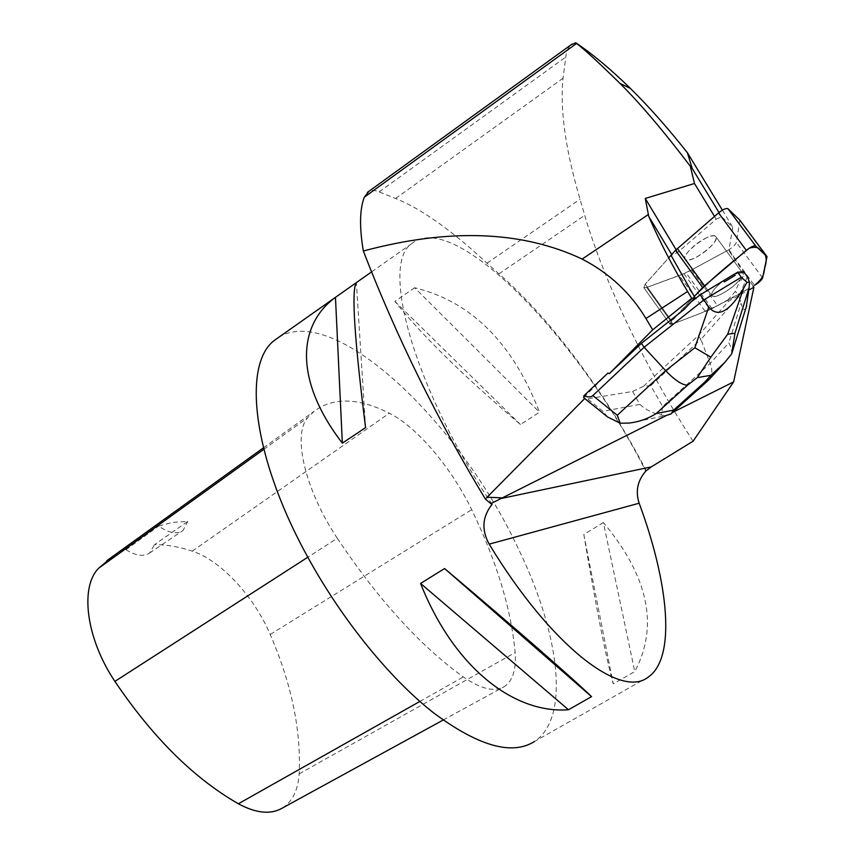 <?xml version="1.0" encoding="UTF-8"?>
<svg xmlns="http://www.w3.org/2000/svg" width="855" height="855" viewBox="0 0 855 855"><rect width="100%" height="100%" fill="white"/><g stroke="black" fill="none" stroke-linecap="round" stroke-linejoin="round"><path stroke-width="0.64" stroke-dasharray="4.28 3.21" d="M694.271 296.471L671.506 320.86L670.021 324.28L672.821 323.992L710.035 309.649L749.055 288.327C727.616 301.12 708.036 310.76 690.306 317.258L674.713 323.265L669.807 323.468L694.271 296.471M723.512 280.718C714.171 288.146 710.345 293.244 712.023 296.022C716.8 300.778 748.659 276.518 742.471 272.788L734.402 274.124L742.471 272.788L743.807 274.573L741.349 280.376L740.505 279.222L732.66 286.81C722.764 294.216 715.892 297.284 712.023 296.022C710.345 293.244 714.171 288.146 723.512 280.718M706.861 237.647C695.243 242.638 681.243 257.077 685.486 259.567C690.562 264.751 722.048 240.479 715.571 236.311C714.107 235.296 711.2 235.745 706.861 237.647M739.928 220.259L736.337 242.414C735.407 244.84 732.756 247.362 728.396 249.97L686.084 272.884L646.658 287.451L643.815 287.643L645.183 284.116L668.674 257.921M709.319 379.299C712.365 375.516 712.632 370.236 710.142 363.461L662.636 406.542L650.751 385.605L643.441 386.321L698.225 335.694L728.556 301.206L748.916 289.984M643.441 386.321L632.604 391.472L585.504 399.157M665.81 415.797L672.671 412.367M684.107 309.446L683.263 308.27L671.506 320.86L645.194 284.138L643.826 287.665L646.679 287.472L679.298 275.567L691.588 269.924L728.962 249.671L732.767 227.206L721.599 216.775L719.002 212.521M714.502 216.4L716.201 219.201L677.726 252.385L671.025 255.324L645.194 284.138L671.506 320.86L670.021 324.28L672.821 323.992L705.311 311.477L679.298 275.567M691.588 269.924L717.591 305.652L727.723 300.073L728.556 301.206M753.148 286.072L728.407 249.981L754.505 285.324M706.166 250.697C696.387 258.103 689.493 261.064 685.496 259.578C678.913 255.602 710.494 231.128 715.582 236.333C717.398 239.015 714.256 243.803 706.166 250.697M717.591 305.652L705.311 311.477M741.349 280.376L743.807 274.573M607.905 373.079L583.676 397.596M722.379 210.148L732.767 227.206M693.095 441.191C646.54 369.584 604.389 282.845 584.724 215.332L580.053 199.247C565.561 150.181 559.886 109.835 563.018 78.233L566.256 53.726L567.816 49.045L570.67 45.069M728.962 249.671L735.931 260.177M672.083 255.175L671.699 254.544M677.726 252.385L676.091 249.671M716.201 219.201L721.599 216.775M648.229 677.096L534.535 741.477C570.873 717.398 559.095 632.615 518.579 549.209C460.375 423.973 335.887 303.322 279.2 336.988M492.085 504.354C412.805 386.236 380.165 263.5 411.907 243.493C454.807 208.492 580.502 341.06 645.782 471.105M414.632 287.729L394.903 301.398C421.601 334.968 463.442 375.997 520.428 424.497L539.505 412.228C512.818 343.015 471.191 301.516 414.632 287.729L539.505 412.228M603.384 522.576L583.805 534.482C596.074 607.157 605.874 656.961 613.206 683.872L634.784 671.581C658.938 626.084 648.475 576.42 603.384 522.576L634.784 671.581M646.273 470.838C607.392 395.299 550.353 318.252 498.957 273.878L486.976 263.201C451.44 230.091 420.97 208.524 395.566 198.51L376.67 190.889L372.128 190.334L368.922 191.285M337.276 538.265C378.37 599.772 420.382 645.995 463.303 676.946C481.194 689.248 494.981 692.4 504.642 686.415C512.84 680.655 516.335 669.39 515.127 652.611C511.194 609.049 496.702 561.404 471.671 509.676C451.761 468.091 416.748 426.613 389.303 413.211C358.373 397.65 333.332 396.998 314.17 411.255L307.821 417.625C292.314 434.319 304.615 489.146 337.276 538.265L307.832 557.214M282.642 807.889C292.56 801.349 298.074 789.999 299.165 773.839C301.184 730.277 291.534 683.818 270.212 634.463C253.946 596.277 220.729 560.292 192.257 551.144C179.208 546.805 166.629 544.635 154.531 544.646L187.779 521.39L172.678 522.373L158.581 526.092C168.937 533.082 177.06 534.578 182.949 530.581L187.779 521.39M112.539 556.552L125.984 549.733L158.581 526.092M125.984 549.733C135.945 555.878 143.811 556.958 149.614 552.982L154.531 544.646M365.577 427.628L356.375 282.61M583.805 534.482L613.206 683.872M394.903 301.398L520.428 424.497M650.751 385.605L700.897 339.403L698.225 335.694M662.636 406.542L661.396 415.006L665.265 415.787M632.604 391.472L639.797 404.404C646.444 410.176 653.637 413.713 661.396 415.006M690.797 302.285L683.263 308.27M727.723 300.073L735.396 291.331L740.505 279.222M731.666 353.906L731.645 348.765L728.834 342.823L710.142 363.461L700.897 339.403L739.009 296.257L735.396 291.331M742.952 273.418L743.679 271.698M607.723 417.037L602.935 411.287L588.005 399.253M746.287 306.86C744.694 311.263 742.942 310.119 741.029 303.44L728.834 342.823M747.388 276.721L739.009 296.257L741.029 303.44M762.596 277.854L736.337 242.414M740.131 221.114L767.17 257.419M646.679 287.472L672.821 323.992L646.658 287.451M684.032 273.824L710.035 309.649M712.087 308.687L686.084 272.884M419.848 701.453L463.303 676.946M299.165 773.839L515.127 652.611M270.212 634.463L471.671 509.676M192.257 551.144L389.303 413.211M263.8 449.324L307.821 417.625M498.957 273.878L584.724 215.332M486.976 263.201L580.053 199.247M395.566 198.51L563.018 78.233M379.225 191.862L565.679 57.093M639.797 404.404L602.935 411.287M643.815 287.643L670.021 324.28L643.826 287.665M685.486 259.567L712.023 296.022L685.496 259.578M715.571 236.311L742.471 272.788L715.582 236.333M411.907 243.493L371.765 271.783M443.168 720.049L504.642 686.415M263.415 447.828L314.17 411.255M149.614 552.982L182.949 530.581M629.109 423.043L665.404 415.754M670.918 413.948L671.752 413.2"/><path stroke-width="1.28" d="M702.628 287.526L694.271 296.471C706.529 283.935 720.957 271.035 737.544 257.793L749.322 248.142C755.115 246.625 758.663 247.234 759.967 249.991C765.791 252.781 767.534 258.199 765.204 266.236C763.323 272.114 765.813 276.336 754.473 285.346L754.505 285.324C758.887 282.695 761.591 280.194 762.596 277.854L767.01 256.607L755.692 245.973C753.854 245.428 750.733 246.892 746.33 250.365L702.628 287.526L675.525 250.28L718.542 212.916C722.892 209.432 726.013 208.022 727.904 208.652L739.928 220.259L767.01 256.607M733.879 274.37L723.512 280.718L724.367 281.883L735.257 275.289L733.879 274.37M668.674 257.921L675.525 250.28M691.716 298.374L687.58 291.491L645.952 318.509L652.686 329.816L691.716 298.374L695.008 297.775L684.107 309.446L641.368 343.368L609.348 373.635L607.905 373.079L583.88 395.79C587.973 397.351 590.955 397.276 592.846 395.576L617.278 415.263L665.66 370.653C674.552 379.983 681.809 384.857 687.42 385.284L656.255 413.531C647.994 418.736 638.942 421.921 629.109 423.075L620.217 423.214L607.723 417.037M652.686 329.816L609.348 373.635M585.504 399.157L584.841 398.409L487.094 497.225L485.405 499.106L490.834 503.638L665.81 415.797M672.671 412.367L733.633 381.886L753.918 287.227L753.148 286.072M748.916 289.984L753.918 287.227M671.025 255.324L695.008 297.775M735.257 275.289L724.367 281.883M645.952 318.509C630.584 292.987 609.316 273.173 582.148 259.076C522.084 230.722 449.153 228.029 363.343 251.007C396.378 336.528 437.065 419.228 485.405 499.106M584.841 398.409L583.676 397.596L583.88 395.79M719.002 212.521L692.219 168.51L687.409 152.756L722.379 210.148M733.633 381.886L693.095 441.191L651.275 466.883L645.782 471.105C637.499 480.734 635.297 491.433 639.166 503.21C668.877 583.505 676.198 657.965 648.229 677.096C621.125 699.176 551.475 646.904 489.178 544.143C481.333 529.918 482.305 516.655 492.085 504.354L490.834 503.638M570.67 45.069L575.746 42.75C592.836 54.271 611.047 69.49 630.381 88.418C648.902 106.619 667.915 128.068 687.409 152.756M671.699 254.544L648.731 216.358L645.258 198.456L694.484 183.494L714.502 216.4M676.091 249.671L645.258 198.456M687.58 291.491C672.49 266.3 659.536 241.26 648.731 216.358M279.2 336.988L275.011 339.937C242.243 363.054 251.862 456.228 308.057 557.62C342.353 620.164 390.083 678.731 433.421 712.739C478.34 746.159 512.038 755.735 534.535 741.477M591.542 696.633L568.49 709.757C513.385 713.861 453.567 666.868 420.575 583.452L444.589 568.554C516.153 628.895 574.004 679.458 591.542 696.633L444.589 568.554M365.577 427.628L342.342 443.136C295.146 381.886 296.589 326.471 334.807 297.807L356.289 282.674C351.32 290.422 354.408 338.751 365.577 427.628M368.922 191.285L364.337 197.163C359.666 209.197 359.335 227.141 363.343 251.007M112.539 556.552L98.753 568.137C79.707 586.819 85.992 638.311 114.901 681.392C152.746 737.47 193.893 778.264 238.363 803.775C256.308 813.447 271.067 814.815 282.642 807.889L443.168 720.049M342.342 443.136L335.459 297.316M568.49 709.757L420.575 583.452M692.219 168.51L690.327 166.265C663.523 130.975 640.053 103.337 619.918 83.341C598.244 62.116 583.794 48.821 576.569 43.466L575.746 42.75M694.484 183.494L690.327 166.265M592.846 395.576L644.125 347.28L665.66 370.653L694.859 347.761L708.784 307.009L703.9 299.902L644.125 347.28L641.368 343.368M708.784 307.009C717.815 318.081 729.433 311.819 743.636 288.199L746.981 282.353L741.328 277.244L703.9 299.902L700.213 294.804L690.797 302.285M734.958 333.258L731.666 353.906L724.613 362.606L710.965 375.281L697.263 377.643L710.847 357.155L727.669 334.262L734.958 333.258L749.098 287.675L749.504 282.129L747.388 276.721L743.679 271.698L737.609 272.189L734.402 274.124M620.217 423.214L617.278 415.263M749.098 287.675L746.287 306.86M746.981 282.353L749.504 282.129M741.328 277.244L737.609 272.189M723.512 280.718L700.213 294.804M665.265 415.787L670.951 413.991L673.676 410.101L704.606 382.238L709.319 379.299M694.859 347.761L710.847 357.155M727.968 208.706L755.745 246.016M677.374 248.484L704.509 285.752M746.33 250.365L718.542 212.916M487.094 497.225L501.746 497.824M114.901 681.392L307.832 557.214M238.363 803.775L419.848 701.453M98.753 568.137L263.8 449.324M651.275 466.883L499.748 498.786M639.166 503.21L489.178 544.143M582.148 259.076L648.325 214.552M364.337 197.163L576.569 43.466M704.606 382.238L710.965 375.281M697.263 377.643L687.42 385.284M656.255 413.531L673.676 410.101M743.636 288.199L727.669 334.262M727.904 208.652L755.692 245.973M371.765 271.783L356.289 282.674M334.807 297.807L275.011 339.937M106.822 560.666L263.415 447.828M619.918 83.341L630.381 88.418M572.081 44.043L367.383 192.407M585.643 399.274L607.563 416.93M671.752 413.2L708.624 380.015M709.458 379.15L724.645 362.563M746.618 305.769L731.976 352.891"/></g></svg>
